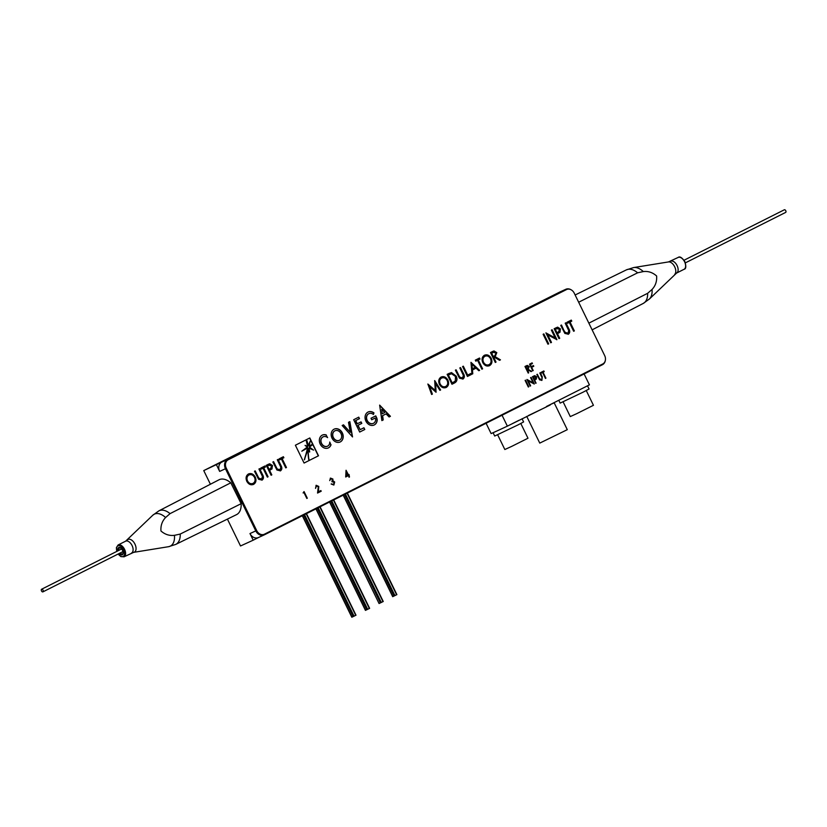 <?xml version="1.0" encoding="UTF-8"?>
<svg xmlns="http://www.w3.org/2000/svg" width="827" height="827" viewBox="0 0 827 827"><rect width="100%" height="100%" fill="white"/><g stroke="black" fill="none" stroke-linecap="round" stroke-linejoin="round"><path stroke-width="1.24" d="M216.436 464.784L219.662 471.4A7.36 6.006 -114.6 0 1 221.801 462.086L203.752 470.594L210.409 484.24M219.662 471.4L225.461 468.744A7.36 6.006 -114.6 0 1 227.601 459.43L565.627 289.367A7.36 6.006 65.4 0 1 565.792 289.285A7.36 6.006 65.4 0 1 571.209 289.843M225.461 468.744L255.781 530.903A7.36 6.006 65.4 0 0 264.216 534.893A7.36 6.006 65.4 0 0 264.371 534.821L602.397 364.748A7.36 6.006 -114.6 0 0 605.343 360.407M258.489 537.519L253.207 540.176L249.981 533.56A7.36 6.006 65.4 0 0 258.406 537.55A7.36 6.006 65.4 0 0 258.572 537.478L264.051 534.966M227.415 519.108L240.523 545.975L253.207 540.176M560.158 291.869A7.36 6.006 65.4 0 0 559.993 291.941A7.36 6.006 65.4 0 0 559.827 292.014L203.752 470.594M584.1 373.959L589.424 384.855L550.337 404.527L554.193 402.832L567.291 429.678L539.762 443.107L526.737 416.394M550.265 404.961L507.364 426.143A58.355 1.023 154 0 1 491.114 433.575L486.09 423.269M502.051 415.247L507.364 426.143M550.337 404.527L546.451 406.481M332.02 438.145A7.092 5.789 65.4 0 0 340.145 441.99A7.092 5.789 65.4 0 0 342.357 432.945A7.092 5.789 65.4 0 0 334.242 429.099A7.092 5.789 65.4 0 0 332.02 438.145M334.149 429.141A7.092 5.789 -114.6 0 1 342.171 433.028A7.092 5.789 -114.6 0 1 340.042 442.031M339.277 440.357A5.241 4.28 -114.6 0 1 339.184 440.398A5.241 4.28 -114.6 0 1 333.178 437.555A5.241 4.28 -114.6 0 1 334.811 430.867A5.241 4.28 -114.6 0 1 334.914 430.826M341.013 433.617A5.241 4.28 65.4 0 0 335.007 430.774A5.241 4.28 65.4 0 0 333.364 437.462A5.241 4.28 65.4 0 0 339.37 440.305A5.241 4.28 65.4 0 0 341.013 433.617M602.759 363.973L264.464 534.18A6.626 5.407 -114.6 0 1 264.32 534.252A6.626 5.407 -114.6 0 1 256.732 530.655L226.257 468.165A6.626 5.407 -114.6 0 1 228.18 459.781L566.474 289.584A6.626 5.407 -114.6 0 1 566.619 289.512A6.626 5.407 -114.6 0 1 574.207 293.099L604.682 355.6A6.626 5.407 -114.6 0 1 602.759 363.973M264.164 534.314L263.968 534.407A6.626 5.407 -114.6 0 1 263.823 534.48A6.626 5.407 -114.6 0 1 256.246 530.882L225.761 468.392A6.626 5.407 -114.6 0 1 227.683 460.008L565.978 289.801A6.626 5.407 -114.6 0 1 566.123 289.739A6.626 5.407 -114.6 0 1 566.278 289.667M330.79 478.802L329.715 480.59L330.831 478.771L332.413 479.267L331.896 481.717L334.232 482.286L333.55 484.374L331.131 484.012L333.87 485.056L334.687 481.996L332.93 480.704L332.899 479.029L330.49 478.099L329.725 480.601M331.42 483.857L333.384 484.446M330.293 478.192L332.702 479.122L332.743 480.797L334.49 482.079L333.87 485.056M303.736 492.613L303.095 492.933L303.922 492.52L306.817 498.454L307.303 498.216L304.078 491.6L303.095 492.933M303.881 491.693L306.817 498.454M272.858 462.014L276.942 470.025L280.477 470.852C282.11 469.55 282.265 467.731 280.932 465.405L278.017 459.419L277.293 459.781L280.86 467.307L279.94 469.85L277.148 468.899L273.572 461.652L272.858 462.014M277.82 459.512L280.746 465.498C282.069 467.824 281.914 469.633 280.281 470.935L280.477 470.852M273.386 461.745L276.952 468.981L279.774 469.922M252.824 483.485L253.052 483.382C250.85 484.24 249.01 483.433 247.531 480.973C246.477 478.285 246.953 476.28 248.958 474.987L248.999 474.967M252.866 483.464C250.653 484.322 248.813 483.526 247.345 481.066L247.531 480.973M247.345 481.066C246.291 478.368 246.756 476.373 248.772 475.07L248.958 474.987C251.191 474.119 253.052 474.925 254.53 477.406C255.595 480.115 255.098 482.11 253.052 483.382M248.234 474.078C250.984 473.013 253.258 474.026 255.057 477.127C256.38 480.435 255.832 482.875 253.382 484.467L253.362 484.488M255.057 477.127L255.254 477.045C253.444 473.943 251.17 472.92 248.431 473.985C246.022 475.597 245.485 478.047 246.818 481.345C248.607 484.395 250.87 485.408 253.579 484.384C256.019 482.792 256.577 480.342 255.254 477.045M536.857 374.486L539.576 379.82L541.933 380.379L542.243 376.75L540.289 372.76L539.814 372.998L542.192 378.011L541.582 379.707L539.721 379.076L537.333 374.249L536.857 374.486M540.103 372.853L542.243 376.75M537.147 374.342L539.266 378.208M527.006 379.593L532.805 382.653M530.458 385.93L527.926 380.74L534.304 384.007L531.079 377.391L530.593 377.639L533.136 382.839L526.944 379.469L530.169 386.085L530.655 385.837L530.169 386.075M530.882 377.484L534.056 383.986M530.655 385.837L528.122 380.647M533.26 365.668L533.591 366.34L531.451 367.415L532.733 370.785L533.219 370.548L531.647 367.322L533.777 366.258L533.446 365.575L531.316 366.65L530.324 364.614L532.454 363.539L532.123 362.867L529.518 364.18L532.743 370.796M531.937 362.96L532.268 363.632L530.128 364.707L531.316 366.64M491.879 351.806L493.771 351.02L496.624 352.726L495.073 356.85L496.81 352.633L493.967 350.937L490.463 352.529L495.301 362.443L496.024 362.081L493.791 357.502L494.381 357.212L499.57 360.303L500.459 359.848L495.27 356.757M494.195 357.305L493.595 357.595L496.024 362.081M493.295 352.364L496.086 352.995L494.773 355.765L493.295 356.489L491.683 353.181L493.388 352.323M493.295 356.489L491.683 353.181M491.486 353.274L492.995 352.509M495.828 362.174L495.301 362.443M495.073 356.85L500.273 359.941L499.56 360.293M492.727 351.403L492.075 351.723M477.355 360.386L475.794 361.172L477.355 360.386M477.551 360.293L481.893 369.193L482.606 368.832L478.264 359.931L480.022 359.052L479.526 358.029L475.298 360.158L475.794 361.182M479.34 358.122L479.825 359.135L478.078 360.024L482.42 368.925L481.883 369.193M462.603 366.547L467.441 376.461L471.266 374.548L470.77 373.525L467.668 375.086L463.327 366.185L462.603 366.547M470.573 373.618L471.07 374.631L467.441 376.461M463.141 366.278L467.668 375.086M448.554 373.608L451.284 372.677L456.215 376.099L451.48 372.584L447.128 374.331L451.966 384.255L454.271 383.087C456.835 381.754 457.424 379.448 456.018 376.182M453.113 382.405L452.193 382.87L448.348 374.982L451.521 373.732L455.491 376.461L455.295 380.999L453.113 382.405M452.193 382.87L448.151 375.076L449.443 374.445M427.921 384.193L435.26 390.437L427.859 384.028L431.642 394.479L432.366 394.117L429.647 386.571L436.056 392.256L435.643 383.573L439.892 390.323L440.615 389.962L434.713 380.575L435.26 390.437M434.62 380.833L440.615 389.962M436.015 392.225L435.643 383.573M429.451 386.664L432.17 394.2L431.632 394.469M440.419 390.055L439.881 390.323M561.285 325.135L564.19 331.069L561.481 325.032L560.758 325.393L564.841 333.405L568.376 334.232C570.01 332.93 570.165 331.12 568.842 328.795L565.916 322.799L565.192 323.161L568.759 330.686L567.839 333.24L565.058 332.278L564.376 330.976M564.19 331.069L564.862 332.371L567.839 333.24M565.73 322.902L568.842 328.795M568.273 334.284L568.19 334.315C569.824 333.023 569.968 331.203 568.645 328.877M545.923 332.919L555.175 337.933L545.903 332.878L550.741 342.791L551.464 342.43L550.73 342.781M551.268 342.523L547.464 334.728L556.933 339.68L552.095 329.756L551.371 330.118L555.175 337.933M551.898 329.859L556.716 339.732M551.464 342.43L547.66 334.635M307.396 447.045L305.194 445.557L307.799 446.229L306.197 439.788L295.384 445.226L304.078 463.048L309.133 460.505A41.05 33.493 -114.6 0 1 308.337 448.41L304.367 459.605L307.799 447.872L301.803 451.201L307.396 447.045L305.091 445.329M301.803 451.201L307.199 447.138M307.561 446.135L306 439.881M312.813 444.606L318.312 455.873L309.143 460.484L318.509 455.791L312.988 444.481L309.412 447.066L313.609 450.105L309.04 448.048L309.691 451.966L308.357 448.41A41.03 33.483 65.4 0 0 309.143 460.494L308.936 460.598A41.05 33.493 -114.6 0 1 308.099 449.133M304.067 463.037L308.936 460.598M304.501 459.833L307.592 447.996M308.326 448.927L309.577 452.018M309.071 448.234L313.526 450.074M350.286 432.335L343.505 424.83L342.161 425.502L352.529 436.935L349.852 421.636L348.508 422.308L350.286 432.335L343.319 424.923M352.271 436.656L349.666 421.729M357.295 423.765L355.724 420.561L359.487 418.658L358.753 417.149L353.677 419.713L359.693 432.056L364.779 429.502L363.932 427.766L360.169 429.658L358.029 425.285L361.792 423.383L361.058 421.873L357.099 423.858L355.538 420.643L359.3 418.751L358.567 417.253M364.779 429.502L363.746 427.859M359.693 432.045L364.583 429.585M360.158 429.647L357.833 425.367L361.606 423.476L360.872 421.966M375.096 418.08L371.736 419.765L375.096 418.08L375.375 418.669A2.161 1.768 -114.6 0 1 375.613 420.116A5.344 4.362 -114.6 0 1 373.349 423.372A5.344 4.362 -114.6 0 1 367.157 420.323A5.344 4.362 -114.6 0 1 368.904 413.645A5.344 4.362 -114.6 0 1 373.422 414.482L373.969 412.921A7.164 5.851 65.4 0 0 368.149 411.991A7.164 5.851 65.4 0 0 365.813 420.943A7.164 5.851 65.4 0 0 374.114 425.026A7.164 5.851 65.4 0 0 377.091 421.005A4.766 3.887 65.4 0 0 376.595 417.604L375.758 415.867L371.003 418.266L371.736 419.775M373.256 423.414A5.344 4.362 -114.6 0 1 373.163 423.465A5.344 4.362 -114.6 0 1 366.971 420.416A5.344 4.362 -114.6 0 1 368.708 413.738A5.344 4.362 -114.6 0 1 368.811 413.696M373.297 414.379L373.969 412.921M375.561 415.971L376.409 417.687A4.766 3.887 65.4 0 1 376.895 421.088A7.164 5.851 -114.6 0 1 374.011 425.068M368.046 412.042A7.164 5.851 -114.6 0 1 373.773 413.014M381.723 409.365L382.208 413.81L381.723 409.365L384.72 412.559L382.405 413.717M381.878 420.602L383.004 420.033L382.436 415.712L385.889 413.986M389.114 416.973L390.427 416.301L379.645 405.106L381.878 420.612L383.201 419.94L382.632 415.63L386.075 413.893L389.114 416.973L390.241 416.394L379.686 405.447M327.409 446.229A5.158 4.207 -114.6 0 1 327.316 446.28A5.158 4.207 -114.6 0 1 321.341 443.334A5.158 4.207 -114.6 0 1 323.016 436.894A5.158 4.207 -114.6 0 1 323.119 436.852M327.223 437.338L326.096 435.043A7.081 5.779 65.4 0 0 322.323 435.105M328.205 447.976A7.081 5.779 65.4 0 0 330.862 444.792L329.746 442.507M326.096 435.043L327.606 437.628A5.158 4.207 65.4 0 0 323.212 436.801A5.158 4.207 65.4 0 0 321.527 443.251A5.158 4.207 65.4 0 0 327.502 446.187A5.158 4.207 65.4 0 0 329.746 442.021L330.862 444.792M326.293 434.95A7.081 5.779 65.4 0 0 322.416 435.054A7.081 5.779 65.4 0 0 320.111 443.903A7.081 5.779 65.4 0 0 328.309 447.934A7.081 5.779 65.4 0 0 331.048 444.709M308.44 445.619L309.743 442.156A6.234 5.086 -114.6 0 0 309.763 442.166L309.732 442.497M309.267 446.073L312.585 444.14L310.869 440.626M312.782 444.047L311.035 440.46A6.234 5.086 65.4 0 0 309.949 442.073L309.267 446.094L312.585 444.14M309.877 442.083L309.939 442.063A6.254 5.107 -114.6 0 1 311.024 440.44L309.815 437.959L306.59 439.582L308.512 445.856L309.743 442.156A6.254 5.107 -114.6 0 1 310.828 440.533L309.618 438.052M543.112 334.273L547.95 344.197L548.673 343.836L543.835 333.912L543.112 334.273M543.649 334.005L548.477 343.918L547.95 344.187M554.152 328.722L558.99 338.636L559.714 338.274L557.481 333.695L560.024 332.216L560.406 328.888L557.636 327.151L554.152 328.722M556.984 332.681L555.372 329.373L556.84 328.629L559.683 329.26L558.401 331.989L556.788 332.774L555.175 329.466L557.026 328.546M555.537 328.019L557.45 327.244L560.21 328.981L559.838 332.299L557.284 333.788L559.517 338.367L558.99 338.636M571.095 320.194L571.581 321.207L569.834 322.096L571.777 321.124L571.281 320.101L567.053 322.23L567.549 323.254L569.307 322.365L567.549 323.243M569.307 322.365L573.649 331.265L574.362 330.903L570.02 322.003M569.834 322.096L574.176 330.996L573.638 331.265M441.07 377.06C438.661 378.673 438.124 381.133 439.457 384.421C441.256 387.47 443.51 388.483 446.218 387.46C448.658 385.868 449.216 383.418 447.893 380.12C446.084 377.019 443.81 375.996 441.07 377.06L441.204 376.998M440.874 377.153C443.623 376.089 445.898 377.112 447.696 380.203C449.03 383.511 448.472 385.951 446.032 387.543L446.218 387.46M445.505 386.54C443.293 387.408 441.453 386.602 439.985 384.142C438.93 381.443 439.406 379.448 441.411 378.146L441.556 378.084M441.411 378.146L441.597 378.063C443.83 377.205 445.691 378.011 447.169 380.482C448.234 383.19 447.748 385.186 445.701 386.457C443.489 387.315 441.649 386.519 440.181 384.059C439.116 381.361 439.592 379.366 441.597 378.063M455.377 370.176L459.471 378.187L463.006 379.014C464.64 377.712 464.795 375.903 463.461 373.577L460.546 367.581L459.822 367.943L463.389 375.468L462.469 378.022L459.678 377.06L456.101 369.814L455.377 370.176M455.915 369.907L459.481 377.153L462.469 378.022M460.35 367.674L463.275 373.659C464.598 375.985 464.443 377.805 462.81 379.107M472.341 368.77L471.948 364.252L475.215 367.322L472.145 368.863L471.948 364.252M470.976 362.474L479.422 370.424L478.823 370.723M475.907 368.242L472.248 370.072L472.579 373.876L471.979 374.176L472.775 373.783L472.444 369.989L476.094 368.149L478.833 370.734L479.619 370.341L470.966 362.34L471.979 374.176M484.219 355.352C486.958 354.287 489.233 355.3 491.042 358.401C492.365 361.709 491.807 364.149 489.367 365.741L489.336 365.761M482.792 362.619C484.591 365.668 486.845 366.681 489.553 365.658C492.003 364.066 492.551 361.616 491.228 358.318C489.429 355.217 487.155 354.194 484.405 355.259C481.996 356.871 481.459 359.321 482.792 362.619M488.84 364.738C486.638 365.596 484.798 364.8 483.319 362.34C482.265 359.642 482.741 357.646 484.746 356.344L484.942 356.261C487.165 355.393 489.026 356.199 490.504 358.68C491.569 361.389 491.083 363.384 489.036 364.655C486.824 365.513 484.984 364.707 483.516 362.257C482.451 359.559 482.927 357.553 484.942 356.261L484.973 356.241M526.861 369.1L525.786 366.899L528.722 366.774L526.861 369.1M526.665 369.193L525.59 366.992L526.892 366.34M525.858 366.01L527.109 365.493L529.011 366.619L527.988 369.369L531.037 371.643L531.637 371.344L528.174 369.287L529.208 366.537L527.306 365.4L524.969 366.464L528.195 373.07L528.68 372.832L527.585 369.586L531.048 371.643M527.399 369.679L528.195 373.07M525.093 380.399L528.319 387.015L528.794 386.778L525.569 380.162L525.093 380.399M525.383 380.255L528.308 387.005M533.312 376.264L534.583 375.747L536.423 376.905L536.175 379.117L534.48 380.11L535.968 383.159L534.666 380.017L536.372 379.035L536.62 376.812L534.769 375.654L532.454 376.698L535.679 383.315L536.154 383.066M534.335 379.335L533.26 377.133L536.134 377.06L534.335 379.345M534.149 379.428L533.074 377.226L534.335 376.595M542.357 372.563L541.375 373.049L542.357 372.553M542.553 372.46L545.448 378.404L545.923 378.156L543.029 372.222L544.197 371.633L543.866 370.951L541.054 372.377L541.385 373.049M543.68 371.054L544.011 371.726L542.843 372.315L545.438 378.394M254.489 471.256L258.572 479.267L262.107 480.094C263.741 478.792 263.896 476.972 262.572 474.646L259.647 468.661L258.923 469.023L262.49 476.548L261.57 479.091L258.789 478.14L255.212 470.894L254.489 471.256M259.461 468.754L262.572 474.646M262.376 474.739C263.699 477.065 263.544 478.874 261.911 480.177M255.016 470.987L258.593 478.223L261.404 479.164M267.638 464.629L269.54 463.854L272.31 465.591L271.928 468.919L272.497 465.508L269.736 463.771L266.253 465.332L271.091 475.256L271.814 474.894L269.581 470.315L272.124 468.826M271.928 468.919L270.15 470.025M269.075 469.291L267.276 466.077L268.94 465.25L271.783 465.87L270.501 468.609L269.085 469.291L267.472 465.994L269.116 465.156M269.964 470.108L269.385 470.398L271.618 474.977L271.08 475.246M268.486 464.226L267.824 464.536M283.185 456.814L283.682 457.827L281.924 458.706L283.878 457.734L283.382 456.721L279.144 458.851L279.64 459.864L281.397 458.985L279.64 459.853M281.924 458.706L286.462 467.524L282.121 458.613M281.397 458.985L285.739 467.886L286.462 467.524M286.266 467.606L285.739 467.875M316.452 486.007L315.521 488.364M320.68 490.638L321 491.31L317.547 493.047L321.196 491.228L320.866 490.545L318.364 491.807L318.777 486.441L316.203 485.294L315.521 488.375L316.503 485.987L318.323 486.741L317.547 493.057M316.007 485.377L318.581 486.534L318.374 491.796M346.482 472.599L346.12 475.928L346.513 472.165L347.909 475.039L346.317 475.845M348.053 475.814L345.696 476.983L348.239 475.711L349.47 477.003L349.015 474.481L348.394 474.791L346.058 470.263L345.696 476.993M348.818 474.584L348.984 477.231M346.048 470.48L348.394 474.791M451.966 384.255L454.457 382.994C457.031 381.66 457.62 379.366 456.215 376.099M260.784 468.082L261.28 469.105L263.027 468.227L267.369 477.127L268.093 476.765L263.751 467.855L265.508 466.976L265.012 465.963L260.784 468.082M542.047 376.833L541.737 380.461M539.07 378.29L541.427 379.779M262.841 468.32L261.27 469.095M264.826 466.056L265.312 467.069L263.565 467.948L267.907 476.848L267.369 477.117M670.614 261.229A6.626 3.825 -116.7 0 1 677.075 265.539A6.626 3.825 -116.7 0 1 676.569 273.065L649.443 298.981A17.874 10.327 -116.7 0 0 652.048 289.45C655.48 285.811 657.01 281.335 656.628 276.001C652.658 272.465 648.223 270.987 643.313 271.576A17.874 10.327 -116.7 0 0 633.637 267.566L668.485 261.932L678.13 257.455A6.626 3.825 63.3 0 1 684.58 261.766A6.626 3.825 63.3 0 1 684.084 269.282C686.048 268.992 686.307 266.428 684.859 261.621C681.986 257.507 679.742 256.112 678.13 257.455M652.048 289.45L647.634 293.306L588.855 323.161M578.652 302.227L637.617 272.807L643.313 271.576M131.555 553.036A6.626 3.825 63.3 0 0 132.031 545.458A6.626 3.825 63.3 0 0 125.601 541.199L152.737 515.283A17.874 10.327 63.3 0 1 165.596 517.516C162.113 521.165 160.572 525.652 160.955 530.975C164.966 534.49 169.463 535.948 174.445 535.327A17.874 10.327 63.3 0 1 168.543 546.699L133.695 552.343L124.04 556.819A6.626 3.825 -116.7 0 0 124.515 549.231A6.626 3.825 -116.7 0 0 118.085 544.983L116.369 547.681L116.803 551.402M165.596 517.516L170.062 513.629A18.773 10.844 -116.7 0 0 158.877 510.859L219.01 479.794A19.497 11.268 63.3 0 1 230.795 482.813L241.153 503.684L180.214 534.066L174.445 535.327M170.062 513.629L230.795 482.813M241.153 503.684A19.497 11.268 63.3 0 1 236.543 514.632L175.758 544.404A18.773 10.844 -116.7 0 0 180.214 534.066M41.35 589.496A1.468 0.848 -116.7 0 0 41.65 591.191A1.468 0.848 -116.7 0 0 42.921 591.863A1.468 0.848 -116.7 0 0 43.169 591.605A1.468 0.848 -116.7 0 0 42.87 589.909A1.468 0.848 -116.7 0 0 41.598 589.237A1.468 0.848 -116.7 0 0 41.35 589.496M784.275 209.82A1.468 0.848 63.3 0 1 784.327 209.789A1.468 0.848 63.3 0 1 784.378 209.769A1.468 0.848 63.3 0 1 785.774 210.761A1.468 0.848 63.3 0 1 785.65 212.415A1.468 0.848 63.3 0 1 785.598 212.436M512.42 423.6L518.901 420.333M503.591 427.91L493.088 432.728L494.701 436.036L518.126 424.861L523.605 421.946L522.054 418.751M577.887 390.664L584.358 387.408M558.783 400.278L560.158 403.1L583.066 392.184L589.062 389.01L587.511 385.816M520.803 423.496L527.988 438.227L511.624 446.425L504.832 449.516L497.647 434.785M586.26 390.561L593.445 405.292L576.636 413.707L570.289 416.581L563.115 401.85M355.879 615.257L351.94 617.169M369.504 608.403L365.555 610.316M383.128 601.549L379.066 603.524L329.684 501.958M396.753 594.685L392.815 596.598M221.801 462.086L227.601 459.43M249.981 533.56L255.781 530.903M559.827 292.014L565.627 289.367M546.461 406.874L528.422 415.547M674.739 274.357A7.071 4.083 -116.7 0 0 674.667 266.759A7.071 4.083 -116.7 0 0 668.485 261.932M647.634 293.306A18.773 10.844 63.3 0 1 643.292 303.406L592.122 329.849M575.116 294.991L626.421 269.86A18.773 10.844 63.3 0 1 637.617 272.807M127.43 539.907A7.071 4.083 63.3 0 1 134.894 544.011A7.071 4.083 63.3 0 1 133.695 552.343M116.927 551.34A5.882 3.401 63.3 0 1 118.302 545.758A5.882 3.401 63.3 0 1 123.595 549.686A5.882 3.401 63.3 0 1 123.523 556.209A5.882 3.401 63.3 0 1 118.251 553.966M117.92 550.834A4.052 2.336 63.3 0 1 119.14 547.422A4.052 2.336 63.3 0 1 122.634 550.151A4.052 2.336 63.3 0 1 122.696 554.535A4.052 2.336 63.3 0 1 119.243 553.47M118.871 550.358A3.308 1.912 63.3 0 1 119.574 547.939C119.698 547.195 120.68 547.95 122.51 550.213C123.202 552.963 123.213 554.183 122.551 553.863A3.308 1.912 63.3 0 1 120.194 552.984M351.94 617.18L302.434 515.676M353.139 616.632L303.612 515.076M354.07 616.187L304.532 514.621M355.734 615.35L306.197 513.784M365.565 610.326L316.059 508.822M366.764 609.778L317.237 508.223M367.684 609.334L318.147 507.768M369.349 608.496L319.811 506.93M380.389 602.924L330.862 501.369M381.319 602.48L331.782 500.904M382.984 601.642L333.446 500.066M392.825 596.618L343.308 495.104M394.024 596.071L344.487 494.515M394.944 595.616L345.407 494.05M396.609 594.778L347.071 493.212M258.406 537.55L264.216 534.893M559.993 291.941L565.792 289.285M676.569 273.065L684.084 269.282M649.443 298.981L643.292 303.406M626.421 269.86L633.637 267.566M124.04 556.819L120.856 556.592L118.127 554.028M125.601 541.199L118.085 544.983M152.737 515.283L158.877 510.859M175.758 544.404L168.543 546.699M42.921 591.863L122.996 551.578M41.598 589.237L121.672 548.952M785.65 212.415L685.376 262.862M784.327 209.789L684.053 260.236M351.816 617.231L302.31 515.728M356.003 615.205L306.466 513.639M365.441 610.378L315.935 508.874M369.628 608.352L320.09 506.786M379.066 603.524L329.56 502.02M383.252 601.498L333.715 499.932M392.701 596.67L343.195 495.166M396.888 594.634L347.35 493.078"/></g></svg>
